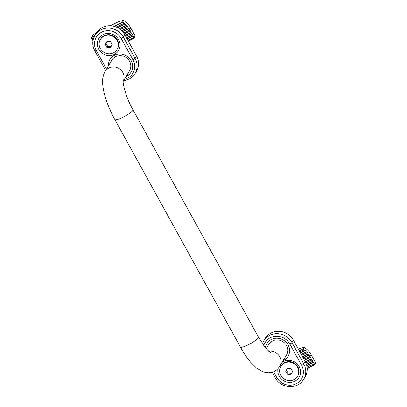 <?xml version="1.0" encoding="UTF-8"?>
<svg xmlns="http://www.w3.org/2000/svg" width="407" height="407" viewBox="0 0 407 407"><rect width="100%" height="100%" fill="white"/><g stroke="black" fill="none" stroke-linecap="round" stroke-linejoin="round"><path stroke-width="0.61" d="M103.23 34.539A11.544 10.877 30.9 0 1 120.09 45.284A11.544 10.877 30.9 0 1 102.844 53.638A11.544 10.877 30.9 0 1 103.23 34.539M108.338 66.041A12.368 11.655 30.9 0 1 109.875 59.453A12.368 11.655 30.9 0 1 126.475 55.81A12.368 11.655 30.9 0 1 131.105 72.161A12.368 11.655 30.9 0 1 126.374 76.465A12.368 11.655 30.9 0 1 126.022 76.628M123.413 80.993L130.113 78.673L134.997 73.687L136.416 71.311A16.494 15.537 -149.1 0 0 136.493 55.947L124.725 34.631A16.494 15.537 -149.1 0 0 110.572 25.753A16.494 15.537 -149.1 0 0 96.347 33.048L94.923 35.424C92.135 40.461 92.099 45.63 94.821 50.921L105.647 70.528M126.201 76.333A12.368 11.655 -149.1 0 0 126.552 76.17A12.368 11.655 -149.1 0 0 131.191 72.014M109.966 59.305A12.368 11.655 -149.1 0 0 108.516 65.741M282.01 362.444A11.544 10.877 30.9 0 1 298.611 365.7A11.544 10.877 30.9 0 1 294.668 381.334A11.544 10.877 30.9 0 1 282.417 379.914A11.544 10.877 30.9 0 1 278.047 368.549M265.359 347.675A12.368 11.655 30.9 0 1 266.794 343.712A12.368 11.655 30.9 0 1 271.525 339.407A12.368 11.655 30.9 0 1 286.065 342.18A12.368 11.655 30.9 0 1 288.024 356.42A12.368 11.655 30.9 0 1 282.941 360.887M272.227 372.288L275.28 377.818C280.662 388.726 298.087 389.687 303.683 379.263L305.102 376.887A16.494 15.537 -149.1 0 0 305.179 361.528L293.411 340.206A16.494 15.537 -149.1 0 0 279.263 331.329A16.494 15.537 -149.1 0 0 265.033 338.624L262.388 343.574M266.885 343.564A12.368 11.655 -149.1 0 0 265.476 347.822M283.119 360.592A12.368 11.655 -149.1 0 0 288.11 356.267M112.215 44.689L111.096 46.439L107.575 46.189L105.881 43.111M110.536 41.656L107.021 41.412L105.204 44.241L106.904 47.319L110.419 47.563L112.235 44.734L110.536 41.656M113.344 52.864A9.722 9.158 30.9 0 1 101.918 50.682A9.722 9.158 30.9 0 1 100.381 39.494A9.722 9.158 30.9 0 1 113.426 36.63A9.722 9.158 30.9 0 1 117.058 49.481A9.722 9.158 30.9 0 1 113.344 52.864M100.381 39.494L100.697 38.97A9.722 9.158 30.9 0 1 113.736 36.106A9.722 9.158 30.9 0 1 117.374 48.957L117.058 49.481M107.575 46.189L106.904 47.319M111.096 46.439L110.419 47.563M110.272 25.738L118.905 21.556L123.57 20.35C126.592 22.237 128.963 24.73 130.693 27.818L134.961 35.546L133.786 37.505L133.267 35.816L132.463 35.109L131.893 33.328L131.09 32.621L130.616 31.018L129.619 29.955L123.601 32.87M134.737 36.569L134.961 35.546M93.218 34.839L91.743 37.017A1.033 0.972 -149.1 0 0 91.687 37.098L93.218 34.839L96.724 32.448M92.063 36.767L94.958 35.368M118.381 28.129L117.308 26.684A2.06 1.943 -149.1 0 0 117.175 26.526L116.015 25.483A2.06 1.943 -149.1 0 0 115.537 25.493L122.593 21.983L123.57 20.35M128.297 41.102L133.547 38.558L133.918 38.243L133.832 37.597A1.033 0.972 -149.1 0 0 133.786 37.505M91.687 37.098A1.033 0.972 -149.1 0 0 91.59 37.312L91.712 38.858L92.613 39.749L92.969 40.893M129.619 29.955L129.222 28.546A19.587 18.452 -149.1 0 0 129.111 28.373L128.21 27.712A19.587 18.452 -149.1 0 0 128.088 27.544L127.528 26.211A19.587 18.452 -149.1 0 0 127.396 26.053L126.328 25.473A19.587 18.452 -149.1 0 0 126.175 25.32L125.448 24.069A19.587 18.452 -149.1 0 0 125.28 23.921L124.028 23.433A19.587 18.452 -149.1 0 0 123.845 23.296L122.914 22.146A19.587 18.452 -149.1 0 0 122.71 22.014L122.593 21.983M122.685 31.71L129.222 28.546M123.723 33.038L129.716 30.133M122.543 31.553L129.111 28.373M124.277 33.867L130.52 30.846M121.83 30.8L128.21 27.712M124.379 34.04L130.616 31.018M121.678 30.647L128.088 27.544M125.091 35.302L130.993 32.443M120.513 29.609L127.528 26.211M125.193 35.48L131.09 32.621M120.335 29.472L127.396 26.053M125.671 36.345L131.893 33.328M119.439 28.805L126.328 25.473M125.768 36.523L131.99 33.506M119.246 28.678L126.175 25.32M126.465 37.79L132.367 34.931M92.71 39.922L93.198 39.688M118.228 27.564L125.448 24.069M126.562 37.963L132.463 35.109M92.613 39.749L93.259 39.433M118.132 27.386L125.28 23.921M127.04 38.833L133.267 35.816M91.809 39.036L93.646 38.146M117.308 26.684L124.028 23.433M127.142 39.011L133.364 35.994M91.712 38.858L93.747 37.871M117.175 26.526L123.845 23.296M127.839 40.273L133.74 37.419M91.59 37.312L94.704 35.806M116.015 25.483L122.914 22.146M127.935 40.451L133.832 37.597M91.743 37.017L94.882 35.495M115.537 25.493L122.71 22.014M292.669 371.586L291.549 373.336L288.034 373.087L287.357 374.216L290.878 374.46L292.694 371.632L290.995 368.554L287.479 368.31L285.658 371.138L287.357 374.216M286.335 370.009L288.034 373.087M291.549 373.336L290.878 374.46M284.554 363.008A9.722 9.158 30.9 0 1 295.981 365.191A9.722 9.158 30.9 0 1 297.517 376.378A9.722 9.158 30.9 0 1 284.473 379.243A9.722 9.158 30.9 0 1 280.835 366.392A9.722 9.158 30.9 0 1 284.554 363.008M280.835 366.392L281.151 365.868A9.722 9.158 30.9 0 1 284.869 362.484A9.722 9.158 30.9 0 1 296.296 364.667A9.722 9.158 30.9 0 1 297.832 375.854L297.517 376.378M299.242 350.768L303.017 348.936L304.029 347.247L298.26 348.987M315.496 363.263L314.453 365.008A1.033 0.972 -149.1 0 1 314.397 365.089L307.188 368.717M314.453 365.008A1.033 0.972 -149.1 0 0 314.545 364.794L313.527 362.357L312.53 361.294L312.057 359.696L311.157 358.806L310.683 357.209L309.88 356.496A19.587 18.452 -149.1 0 0 309.778 356.323L309.345 354.924A19.587 18.452 -149.1 0 0 309.234 354.756L308.297 354.11A19.587 18.452 -149.1 0 0 308.17 353.948L307.575 352.635A19.587 18.452 -149.1 0 0 307.433 352.477L306.329 351.913A19.587 18.452 -149.1 0 0 306.171 351.765L305.403 350.534A19.587 18.452 -149.1 0 0 305.23 350.391L303.932 349.923A19.587 18.452 -149.1 0 0 303.744 349.786L299.766 351.714M315.196 363.466L315.415 362.444L311.152 354.716L310.012 356.613M304.029 347.247C307.046 349.135 309.422 351.628 311.152 354.716M303.017 348.936L303.744 349.786M309.88 356.496L303.978 359.356M310.683 357.209L304.456 360.22M309.778 356.323L303.881 359.178M310.78 357.387L304.558 360.399M309.345 354.924L303.184 357.911M311.157 358.806L305.255 361.665M309.234 354.756L303.088 357.733M311.253 358.984L305.352 361.843M308.297 354.11L302.61 356.868M312.057 359.696L305.784 362.734M308.17 353.948L302.508 356.69M312.154 359.874L305.866 362.917M307.575 352.635L301.811 355.423M312.53 361.294L306.385 364.27M307.433 352.477L301.714 355.245M312.627 361.472L306.446 364.463M306.329 351.913L301.236 354.38M313.426 362.184L306.72 365.43M306.171 351.765L301.134 354.202M313.527 362.357L306.771 365.628M305.403 350.534L300.437 352.935M313.899 363.782L307.051 367.099M305.23 350.391L300.341 352.762M314.001 363.96L307.076 367.312M303.932 349.923L299.862 351.892M314.545 364.794L307.173 368.366M314.397 365.089L307.183 368.584M123.245 81.151A10.307 9.712 30.9 0 0 118.422 68.178A10.307 9.712 30.9 0 0 105.072 71.49L111.823 60.216A10.307 9.712 30.9 0 1 125.656 57.178A10.307 9.712 30.9 0 1 129.512 70.803L123.24 81.283M105.072 71.49C103.23 74.939 102.411 78.5 102.615 82.183C102.717 86.442 103.526 91.137 105.031 96.276C107.311 104.05 110.602 111.849 114.901 119.683A10.307 1.816 -28.9 0 0 124.801 116.295A10.307 1.816 -28.9 0 0 132.952 109.722L258.486 337.128A10.307 1.816 -28.9 0 1 250.341 343.701A10.307 1.816 -28.9 0 1 240.435 347.09C243.666 352.94 247.064 357.987 250.631 362.225L256.374 367.989L263.65 372.156L268.701 372.883C273.54 372.537 277.198 370.355 279.68 366.336L286.431 355.062A10.307 9.712 -149.1 0 0 282.575 341.437A10.307 9.712 -149.1 0 0 268.742 344.475L266.203 348.713M124.445 79.263A14.433 13.594 -149.1 0 0 132.936 59.778L121.169 38.456A14.433 13.594 -149.1 0 0 101.857 32.051A14.433 13.594 -149.1 0 0 96.271 50.519L106.517 69.078M124.725 34.631L123.301 37.001A16.494 15.537 -149.1 0 0 109.152 28.124A16.494 15.537 -149.1 0 0 94.923 35.424M136.493 55.947L135.073 58.323L123.301 37.001A2.06 0.361 151.1 0 1 121.169 38.456M134.997 73.687A16.494 15.537 -149.1 0 0 135.073 58.323A2.06 0.361 151.1 0 1 132.936 59.778M96.271 50.519A2.06 0.361 151.1 0 1 94.821 50.921M273.611 371.769L276.729 377.411A14.433 13.594 -149.1 0 0 296.042 383.821A14.433 13.594 -149.1 0 0 301.623 365.354L289.855 344.037A14.433 13.594 -149.1 0 0 275.829 336.268A14.433 13.594 -149.1 0 0 263.751 345.538M305.179 361.528L303.759 363.899L291.992 342.582A16.494 15.537 -149.1 0 0 277.839 333.704A16.494 15.537 -149.1 0 0 263.614 341M303.683 379.263A16.494 15.537 -149.1 0 0 303.759 363.899A2.06 0.361 -28.9 0 1 301.623 365.354M289.855 344.037A2.06 0.361 -28.9 0 0 291.992 342.582L293.411 340.206M275.28 377.818A2.06 0.361 -28.9 0 0 276.729 377.411M114.911 25.702L114.474 26.43M117.531 26.852L117.16 27.473M129.558 29.721L130.693 27.818M315.415 362.444L314.331 364.255M279.68 366.336A10.307 9.712 -149.1 0 0 278.988 355.581A10.307 9.712 -149.1 0 0 268.615 351.307M135.038 36.365L133.918 38.243M123.275 80.896C122.365 82.814 126.353 98.647 132.952 109.722M240.435 347.09L114.901 119.683M258.486 337.128L265.405 347.736L270.294 352.66"/></g></svg>
